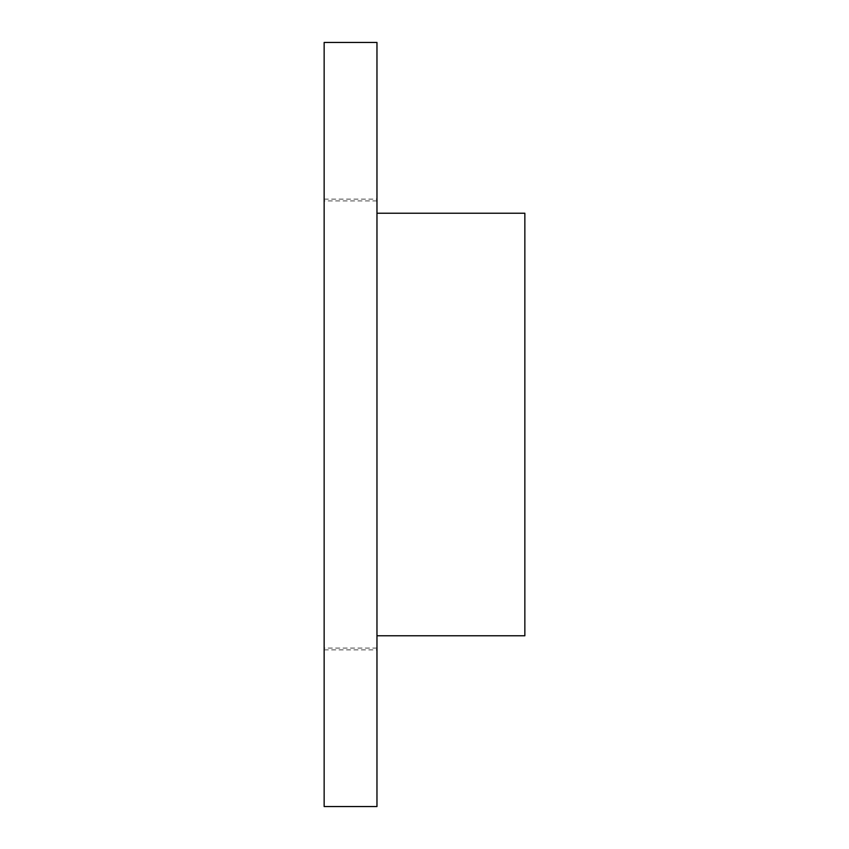 <?xml version="1.0" encoding="UTF-8"?>
<svg xmlns="http://www.w3.org/2000/svg" width="849" height="849" viewBox="0 0 849 849"><rect width="100%" height="100%" fill="white"/><g stroke="black" fill="none" stroke-linecap="round" stroke-linejoin="round"><path stroke-width="0.64" stroke-dasharray="4.25 3.18" d="M324.148 42.45L324.148 806.55M324.148 424.5L324.148 649.856L324.148 424.5M376.967 42.45L376.967 806.55M376.967 424.5L376.967 649.856L376.967 424.5M524.852 635.774L524.852 213.226M376.967 200.905L324.148 200.905M376.967 648.095L324.148 648.095M324.148 649.856L376.967 649.856M324.148 199.144L376.967 199.144"/><path stroke-width="1.27" d="M324.148 806.55L324.148 42.45L376.967 42.45L376.967 806.55L324.148 806.55M376.967 213.226L524.852 213.226L524.852 635.774L376.967 635.774"/></g></svg>
